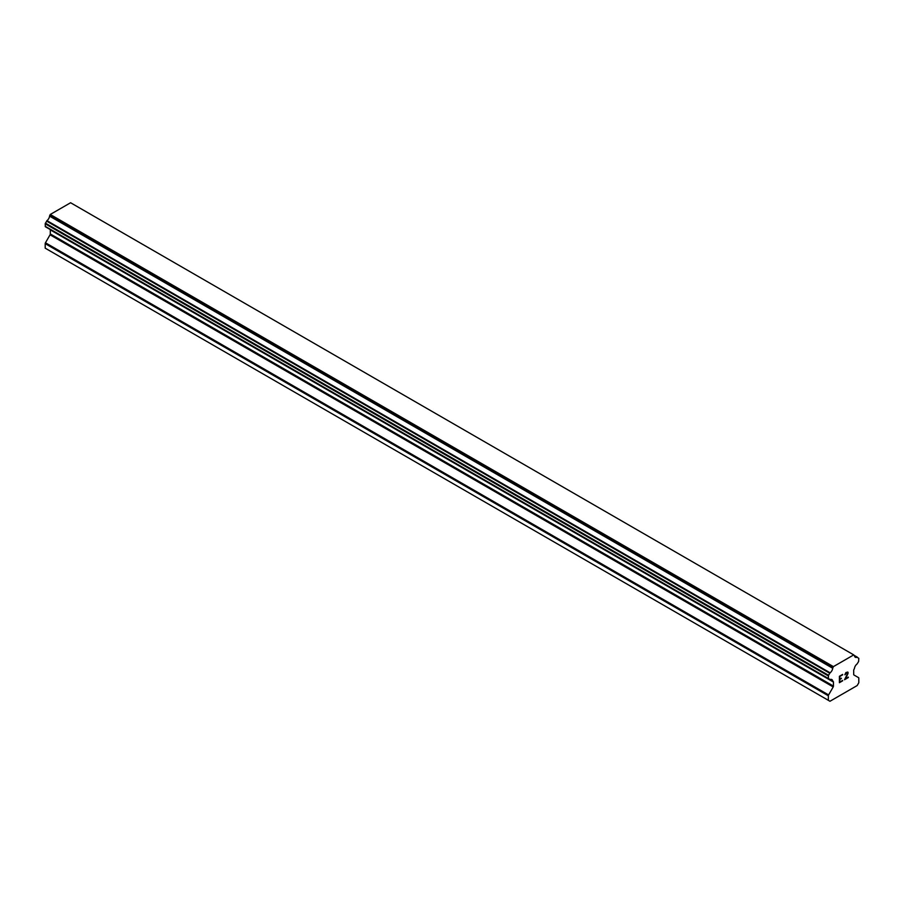 <?xml version="1.0" encoding="UTF-8"?>
<svg xmlns="http://www.w3.org/2000/svg" width="904" height="904" viewBox="0 0 904 904"><rect width="100%" height="100%" fill="white"/><g stroke="black" fill="none" stroke-linecap="round" stroke-linejoin="round"><path stroke-width="1.36" d="M839.793 676.497L839.793 679.062L839.782 676.497L842.63 674.847L839.782 676.497M839.793 679.062L841.33 678.169M841.341 678.588L839.793 679.492L841.33 678.588M839.793 679.492L839.782 682.045L839.782 679.48M839.793 682.045L842.63 680.407M839.42 682.678L842.63 680.825L839.42 682.689L839.42 676.282L842.63 674.429M844.856 674.757L845.929 672.531L847.805 672.056M848.076 672.531L848.076 673.164L848.065 672.531M848.076 673.164L847.816 673.932L848.065 673.164M847.816 673.932L847.025 675.593L847.805 673.932M847.025 675.593L845.308 678.859L847.014 675.582M845.308 678.859L848.325 677.119M844.528 679.729L848.325 677.537L844.528 679.74L847.703 673.344L846.969 672.361L845.229 674.553L845.466 673.491L847.443 672.35M830.087 679.559A4.305 2.486 -60 0 1 831.838 679.548A4.305 2.486 -60 0 1 832.708 681.074L828.346 678.463L828.539 675.277L830.098 672.791A4.305 2.486 -60 0 0 832.708 668.271L833.409 666.621L853.738 654.891L854.438 655.728A4.305 2.486 -60 0 0 855.297 657.242A4.305 2.486 -60 0 0 857.048 657.231L858.8 658.338L858.608 661.525L857.048 663.999A4.305 2.486 -60 0 0 854.438 668.531L853.941 669.491A1.232 0.712 -60 0 0 853.692 670.35L853.692 674.418A1.232 0.712 -60 0 0 853.941 674.983L858.54 677.638A1.232 0.712 -60 0 1 858.8 678.203L858.8 682.735L857.173 685.56L829.974 701.255L828.346 700.317L828.346 695.786A1.232 0.712 -60 0 1 828.595 694.927L833.205 686.95L50.059 234.814L45.46 242.78A1.232 0.712 120 0 0 45.2 243.639L45.2 248.171L828.346 700.317M833.205 686.95A1.232 0.712 -60 0 0 833.454 686.091L833.454 682.034A1.232 0.712 -60 0 0 833.205 681.469L832.708 681.074M50.251 229.537A1.232 0.712 -60 0 1 50.308 229.887L50.308 233.955A1.232 0.712 -60 0 1 50.059 234.814M46.567 227.424L829.714 679.559L46.567 227.424M853.738 654.891L70.591 202.745L50.262 214.474L49.562 216.124A4.305 2.486 -60 0 1 46.951 220.655L45.2 223.774L45.392 226.734L828.539 678.881M857.421 657.231L854.438 655.513L857.421 657.231M833.409 666.621L50.262 214.474M832.708 668.271L49.562 216.124M832.787 681.232L829.962 679.605M857.048 657.231L854.438 655.728M832.889 667.514L49.754 215.367M830.098 672.791L46.951 220.655M829.725 673.22L46.579 221.084M828.539 675.277L45.392 223.141M828.346 675.921L45.2 223.774M828.346 678.463L45.2 226.316M833.454 682.034L50.308 229.887M833.454 686.091L50.308 233.955M828.595 694.927L45.46 242.78M828.346 695.786L45.2 243.639M832.878 681.311L829.928 679.605"/></g></svg>
